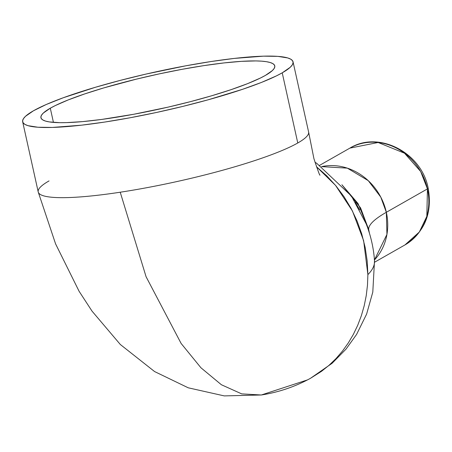 <?xml version="1.0" encoding="UTF-8"?>
<svg xmlns="http://www.w3.org/2000/svg" width="452" height="452" viewBox="0 0 452 452"><rect width="100%" height="100%" fill="white"/><g stroke="black" fill="none" stroke-linecap="round" stroke-linejoin="round"><path stroke-width="0.68" d="M265.42 75.399A119.763 17.21 167.5 0 1 136.21 113.808A119.763 17.21 167.5 0 1 40.929 117.723A119.763 17.21 167.5 0 1 50.291 108.203L53.438 122.39L50.291 108.203A119.763 17.21 167.5 0 1 179.5 69.794A119.763 17.21 167.5 0 1 274.782 65.879A119.763 17.21 167.5 0 1 265.42 75.399L260.392 78.043L247.436 83.705L231.034 89.671L211.824 95.728L190.541 101.627L167.997 107.152L133.73 114.271L101.536 119.458L82.614 121.611L66.585 122.616L59.85 122.678L49.274 121.91L45.528 121.085L42.867 119.983L41.313 118.605L40.878 116.972L41.573 115.096L43.386 112.994L50.291 108.203L55.319 105.559L68.275 99.898L84.677 93.931L103.887 87.874L136.34 79.151L159.189 73.896L181.981 69.331L203.852 65.625L223.949 62.93L241.515 61.342L255.86 60.924L261.646 61.161L266.437 61.692L270.183 62.517L272.844 63.619L274.398 64.998L274.833 66.63L274.138 68.506L272.324 70.608L265.42 75.399M386.336 212.287A224.559 32.267 -12.5 0 0 368.685 229.469L360.56 207.852L341.904 184.755L358.063 203.581L368.685 229.469A224.559 32.267 167.5 0 1 386.336 212.287A55.692 49.957 60.4 0 1 374.465 259.951L386.94 234.407L386.336 212.287L427.439 188.896L386.336 212.287L380.759 197.072L368.256 180.653L347.305 168.133L321.553 166.63A55.692 49.957 60.4 0 1 386.336 212.287M316.462 166.72L335.542 185.376L352.441 210.982L363.628 240.673L367.883 274.613A112.277 37.301 -4.1 0 0 374.516 260.595A112.277 37.301 175.9 0 1 367.883 274.613L367.182 260.917L365.143 247.34L361.73 233.887L357.035 220.898L351.142 208.502L344.045 196.71L335.847 185.738L326.779 175.856L316.462 166.72M366.21 223.926L352.639 198.326M374.618 262.194L404.964 244.927A55.692 49.957 -119.6 0 0 427.439 188.896L426.835 216.35L419.315 232.023L404.964 244.927C424.784 231.944 432.519 213.016 428.168 188.151A9.356 1.345 167.5 0 1 427.439 188.896A9.356 1.345 -12.5 0 0 428.163 188.134C421.693 152.816 378.838 130.199 349.876 148.12L378.138 142.493L404.517 153.205L420.642 171.466L427.439 188.896A55.692 49.957 -119.6 0 0 349.876 148.12L319.671 165.308M307.343 379.951L261.301 394.991L241.684 393.878L221.378 384.737L200.937 367.77L181.116 343.447L146.075 276.726L120.226 192.219A138.476 19.899 167.5 0 1 38.239 192.032A138.476 19.899 167.5 0 1 49.036 180.919M22.662 121.774L38.211 191.925A138.476 19.899 -12.5 0 0 120.226 192.219A138.476 19.899 -12.5 0 0 297.778 142.985A138.476 19.899 -12.5 0 0 308.603 131.978L293.049 61.828A138.476 19.899 167.5 0 1 282.223 72.834L297.778 142.985L282.223 72.834A138.476 19.899 167.5 0 1 132.826 117.249A138.476 19.899 167.5 0 1 22.662 121.774A138.476 19.899 167.5 0 1 33.488 110.768A138.476 19.899 167.5 0 1 182.885 66.354A138.476 19.899 167.5 0 1 293.049 61.828M319.976 174.997C319.976 176.297 317.965 170.862 313.931 158.692L308.654 132.233A138.476 19.899 167.5 0 1 297.778 142.985A138.476 19.899 167.5 0 1 120.226 192.219L146.075 276.726L181.116 343.447L200.937 367.77L221.378 384.737L241.684 393.878L261.301 394.991L224.271 395.901L188.241 387.805L154.584 371.561L120.339 344.514L92.033 311.134L79.089 291.269L55.579 243.877L38.234 192.032M261.301 394.991C278.686 392.274 295.083 386.714 310.49 378.301L321.491 371.341L329.039 365.295L336.051 358.526L342.514 351.034L348.294 342.955L353.368 334.361L357.735 325.248L361.374 315.643L364.21 305.738L366.244 295.597L367.476 285.218L367.883 274.613M355.345 202.434L359.713 209.897M369.414 233.17L368.685 229.469L369.414 233.17M374.284 258.951A112.277 37.301 175.9 0 1 374.516 260.595M33.488 110.768L25.498 116.305L23.402 118.735L22.6 120.904L23.103 122.797L24.9 124.385L27.979 125.662L37.844 127.227L52.325 127.436L81.433 125.187L104.672 122.068L129.956 117.786L156.319 112.503L182.732 106.429L208.191 99.79L242.47 89.343L261.431 82.439L276.415 75.891L282.223 72.834L290.212 67.297L292.308 64.868L293.111 62.698L292.608 60.805L290.811 59.218L287.732 57.941L277.867 56.376L263.386 56.167L234.277 58.415L211.039 61.534L185.749 65.817L146.132 74.049L120.068 80.439L95.457 87.264L63.303 97.739L46.251 104.497L33.488 110.768M314.971 162.206L316.829 163.398L350.198 194.885M310.49 378.301L332.079 363.312L346.034 349.108L356.583 334.435L366.617 314.078L372.798 292.082L374.516 260.584C373.505 246.894 370.346 233.712 365.041 221.045L365.289 221.644"/></g></svg>
